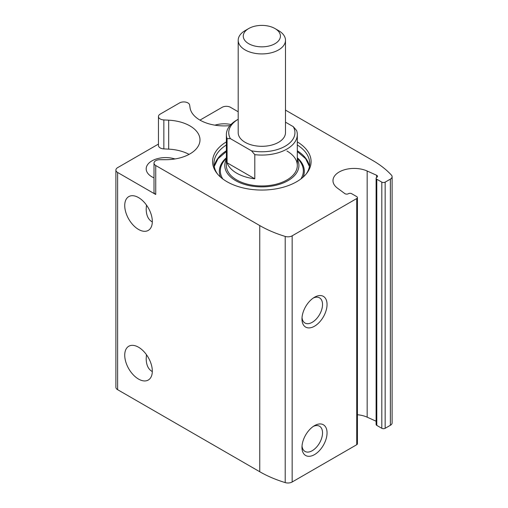 <?xml version="1.0" encoding="UTF-8"?>
<svg xmlns="http://www.w3.org/2000/svg" width="508" height="508" viewBox="0 0 508 508"><rect width="100%" height="100%" fill="white"/><g stroke="black" fill="none" stroke-linecap="round" stroke-linejoin="round"><path stroke-width="0.76" d="M152.317 371.57L151.905 371.348C148.184 369.056 146.279 364.846 146.19 358.718L146.475 354.711M152.317 221.939L151.905 221.717C148.184 219.424 146.279 215.214 146.19 209.086L146.475 205.08M174.987 158.953A19.507 11.265 0 0 0 146.19 168.859A19.507 11.265 0 0 0 151.905 176.822A19.507 11.265 0 0 0 154.007 177.876M230.969 124.504A19.507 11.265 0 0 0 214.935 125.165M238.195 111.766L230.492 107.315A5.912 3.41 0 0 0 222.129 107.315L199.974 120.11M189.078 154.381A34.29 19.793 0 0 0 168.688 149.136L168.688 120.18A34.29 19.793 0 0 1 199.987 139.897A34.29 19.793 0 0 1 165.697 159.696L159.918 159.696A5.912 3.41 0 0 0 154.007 163.106A5.912 3.41 0 0 0 155.734 165.519L259.753 225.571A106.407 61.436 0 0 0 285.21 236.43A5.912 3.41 0 0 0 292.157 235.826L356.73 198.545A2.362 1.365 0 0 0 357.422 197.58L357.422 443.751A2.362 1.365 0 0 1 356.73 444.716L292.157 481.997A5.912 3.41 0 0 1 285.21 482.6A106.407 61.436 0 0 1 259.753 471.741L117.627 389.687A5.912 3.41 0 0 1 115.894 387.274L115.894 170.066A5.912 3.41 0 0 1 117.627 167.653L158.452 144.082M229.946 125.628A34.29 19.793 0 0 1 190.062 107.836L189.643 105.042A5.912 3.41 0 0 0 185.776 102.133A5.912 3.41 0 0 0 179.572 102.927L160.185 114.122A5.912 3.41 0 0 0 158.452 116.535A5.912 3.41 0 0 0 163.849 119.932L168.688 120.18M115.894 170.066A5.912 3.41 0 0 0 117.627 172.479L155.734 194.481L155.734 165.519M297.313 141.891A49.251 28.435 180 0 1 306.8 173.228A49.251 28.435 180 0 1 261.842 190.056A49.251 28.435 180 0 1 216.884 173.228A49.251 28.435 180 0 1 226.371 141.891M357.422 197.58A2.362 1.365 0 0 0 356.73 196.615L351.714 193.719A2.362 1.365 0 0 0 348.367 193.719A2.362 1.365 0 0 1 344.824 193.599L337.458 188.151A21.158 12.217 0 0 1 332.981 180.638A21.158 12.217 0 0 1 344.862 169.659A21.158 12.217 0 0 1 367.157 171.006L376.593 175.26A2.362 1.365 0 0 1 377.501 176.333A2.362 1.365 0 0 1 376.803 177.305A2.362 1.365 0 0 0 376.104 178.27A2.362 1.365 0 0 0 376.796 179.235L381.813 182.131A2.362 1.365 0 0 0 385.159 182.131L390.373 179.121A5.912 3.41 0 0 0 392.106 176.708A5.912 3.41 0 0 0 391.42 175.108A106.407 61.436 0 0 0 372.618 160.414L285.49 110.109M138.525 379.07A19.507 11.265 -120 0 0 148.279 380.035A19.507 11.265 -120 0 0 148.279 357.511A19.507 11.265 -120 0 0 128.772 346.246A19.507 11.265 -120 0 0 125.781 361.88A19.507 11.265 -120 0 0 138.525 379.07M138.525 229.438A19.507 11.265 -120 0 0 148.279 230.403A19.507 11.265 -120 0 0 148.279 207.874A19.507 11.265 -120 0 0 128.772 196.615A19.507 11.265 -120 0 0 125.781 212.249A19.507 11.265 -120 0 0 138.525 229.438M314.509 425.647L314.509 425.647A17.736 10.236 120 0 0 301.974 447.37A17.736 10.236 120 0 0 314.509 454.609A17.736 10.236 120 0 0 327.05 432.886A17.736 10.236 120 0 0 314.509 425.647M314.509 297.256L314.509 297.256A17.736 10.236 120 0 0 301.974 318.973A17.736 10.236 120 0 0 314.509 326.212A17.736 10.236 120 0 0 327.05 304.495A17.736 10.236 120 0 0 314.509 297.256L314.509 297.256M376.104 421.208L367.157 417.176A21.158 12.217 0 0 0 357.422 414.738M376.104 178.27L376.104 424.44A2.362 1.365 0 0 0 376.796 425.406L381.813 428.301A2.362 1.365 0 0 0 385.159 428.301L390.373 425.291A5.912 3.41 0 0 0 392.106 422.878L392.106 176.708M154.007 163.106L154.007 192.068A5.912 3.41 0 0 0 155.734 194.481M168.688 149.136L163.849 148.895L163.849 119.932M158.452 116.535L158.452 145.498A5.912 3.41 0 0 0 163.849 148.895M302.025 317.57A14.535 8.395 120 0 0 304.984 323.018A14.535 8.395 120 0 0 319.519 314.623A14.535 8.395 120 0 0 319.519 297.84A14.535 8.395 120 0 0 313.322 298.005M302.025 445.967A14.535 8.395 120 0 0 304.984 451.415A14.535 8.395 120 0 0 319.519 443.02A14.535 8.395 120 0 0 319.519 426.231A14.535 8.395 120 0 0 313.322 426.396M297.313 144.977A47.885 27.648 180 0 1 309.728 163.551A47.885 27.648 180 0 1 306.153 174.034M217.532 174.034A47.885 27.648 180 0 1 213.957 163.551A47.885 27.648 180 0 1 226.371 144.977M297.313 159.271A37.065 21.4 180 0 1 261.842 186.881A37.065 21.4 180 0 1 226.371 159.271M286.925 151.003A35.471 20.479 180 0 1 297.313 165.481A35.471 20.479 180 0 1 261.842 185.96A35.471 20.479 180 0 1 226.371 165.481L226.371 134.588A35.471 20.479 180 0 1 236.76 120.11L238.195 119.278A33.103 19.114 180 0 0 230.397 138.64L251.485 150.812A33.103 19.114 180 0 0 285.248 146.171A33.103 19.114 180 0 0 293.287 126.676L285.49 122.174M278.562 30.613L274.974 28.537L278.562 30.613A23.647 13.652 180 0 1 285.49 40.265L285.49 132.658A23.647 13.652 180 0 1 261.842 146.31A23.647 13.652 180 0 1 238.195 132.658L238.195 40.265A23.647 13.652 180 0 1 245.123 30.613L248.71 28.537A18.567 10.719 180 0 1 274.974 28.537L274.974 28.537A18.567 10.719 180 0 1 274.974 43.701A18.567 10.719 180 0 1 248.71 43.701A18.567 10.719 180 0 1 248.71 28.537M230.397 138.64L227.076 138.652A35.471 20.479 180 0 1 226.371 134.588M293.287 126.676L296.608 130.524A35.471 20.479 180 0 1 297.313 134.588A35.471 20.479 180 0 1 254.806 154.661L251.485 150.812M254.806 154.661L254.806 178.797A35.471 20.479 0 0 1 227.076 162.789L254.806 178.797M227.076 138.652L227.076 162.789M285.49 40.265A23.647 13.652 180 0 1 261.842 53.918A23.647 13.652 180 0 1 238.195 40.265M117.627 389.687L117.627 172.479M259.753 471.741L259.753 225.571M285.21 482.6L285.21 236.43M292.157 481.997L292.157 235.826M356.73 444.716L356.73 198.545M367.157 417.176L367.157 171.006M376.593 177.438L376.593 175.26M376.796 425.406L376.796 179.235M381.813 428.301L381.813 182.131M385.159 428.301L385.159 182.131M390.373 425.291L390.373 179.121M297.313 150.768A47.885 27.648 180 0 1 309.461 166.446M214.224 166.446A47.885 27.648 180 0 1 226.371 150.768M297.313 157.772A42.482 24.53 180 0 1 303.079 177.165M220.599 177.165A42.482 24.53 180 0 1 226.371 157.772M297.313 158.35L298.31 159.41A41.504 23.959 180 0 1 300.914 178.93M222.771 178.93A41.504 23.959 180 0 1 225.374 159.41L226.371 158.35M226.371 151.543L218.008 158.731L214.236 166.522M309.448 166.522L305.676 158.731L297.313 151.543M297.313 134.588L297.313 165.481"/></g></svg>
